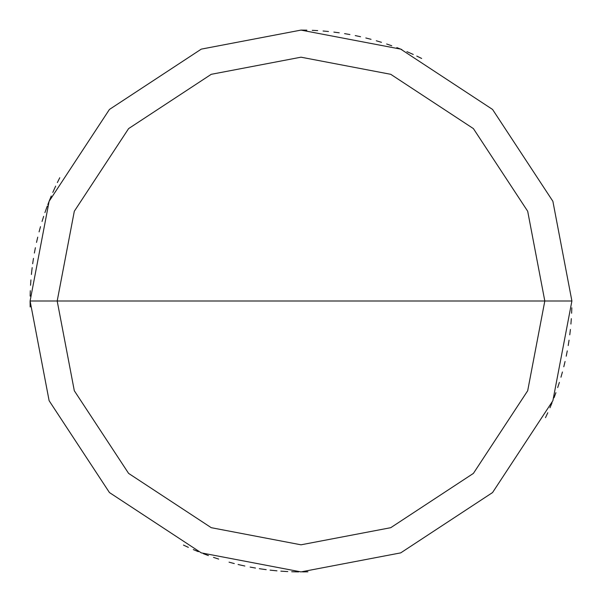 <?xml version="1.0" encoding="UTF-8"?>
<svg xmlns="http://www.w3.org/2000/svg" width="602" height="602" viewBox="0 0 602 602"><rect width="100%" height="100%" fill="white"/><g stroke="black" fill="none" stroke-linecap="round" stroke-linejoin="round"><path stroke-width="0.9" d="M301 301L544.81 301L527.691 390.743L473.398 473.398L390.743 527.691L301 544.81L211.257 527.691L128.602 473.398L74.309 390.743L57.19 301L571.9 301L552.877 201.286L492.556 109.444L400.714 49.123L301 30.1L201.286 49.123L109.444 109.444L49.123 201.286L30.1 301L57.19 301L74.309 211.257L128.602 128.602L211.257 74.309L301 57.19L390.743 74.309L473.398 128.602L527.691 211.257L544.81 301L527.691 211.257L473.398 128.602L390.743 74.309L301 57.19L211.257 74.309L128.602 128.602L74.309 211.257L57.19 301L301 301M571.9 301L552.877 201.286L492.556 109.444L400.714 49.123L301 30.1L201.286 49.123L109.444 109.444L49.123 201.286L30.1 301L57.19 301L74.309 390.743L128.602 473.398L211.257 527.691L301 544.81L390.743 527.691L473.398 473.398L527.691 390.743L544.81 301L571.9 301L552.877 400.714L492.556 492.556L400.714 552.877L301 571.9L201.286 552.877L109.444 492.556L49.123 400.714L30.1 301L49.123 400.714L109.444 492.556L201.286 552.877L301 571.9L400.714 552.877L492.556 492.556L552.877 400.714L571.9 301M421.648 58.454L416.78 56.084M411.858 53.819L406.892 51.652M401.88 49.582L396.838 47.618M391.751 45.752L386.627 43.991M381.465 42.328L376.28 40.77M371.058 39.318L365.813 37.971M360.538 36.722L355.24 35.586M349.92 34.555L344.585 33.629M339.227 32.809L333.862 32.102M328.474 31.5L323.078 31.003M317.675 30.612L312.265 30.333M306.847 30.16L301.429 30.1M59.771 177.733L57.348 182.587M55.03 187.485L52.81 192.422M50.688 197.411L48.664 202.438M46.745 207.502L44.924 212.604M413.243 54.443L408.284 52.254M55.67 186.108L53.42 191.037M51.275 196.004L49.221 201.023M47.272 206.08L45.428 211.174M43.683 216.299L42.042 221.461M40.5 226.661L39.062 231.883M37.738 237.135L36.511 242.41M35.39 247.715L34.382 253.036M33.471 258.378L32.674 263.736M31.981 269.109L31.402 274.497M30.92 279.892L30.559 285.295M30.296 290.713L30.145 296.124M30.1 301.542L30.168 306.96M183.459 545.073L188.366 547.376M193.317 549.581L198.314 551.68M203.341 553.689L208.42 555.586M213.529 557.392L218.669 559.085M229.061 562.17L234.298 563.562M239.558 564.842L244.848 566.015M250.161 567.084L255.489 568.047M260.839 568.905L266.204 569.658M271.585 570.297L276.98 570.831M282.383 571.26L287.786 571.576M293.204 571.787L298.622 571.892M49.785 199.616L47.814 204.657M32.169 267.604L31.552 272.984M238.083 564.495L243.366 565.699M259.342 568.679L264.699 569.454M270.08 570.132L275.468 570.696M280.863 571.147L286.274 571.501M291.684 571.742L297.102 571.87M302.52 571.892L307.938 571.81M545.495 417.66L547.782 412.746M549.965 407.787L552.049 402.791M554.036 397.749L555.917 392.67M557.7 387.553L559.378 382.398M560.959 377.213L562.434 371.998M563.796 366.761L565.06 361.493M566.219 356.196L567.265 350.883M568.213 345.548L569.048 340.198M569.778 334.825L570.403 329.445M570.914 324.049L571.328 318.646M571.622 313.236L571.817 307.825"/></g></svg>
